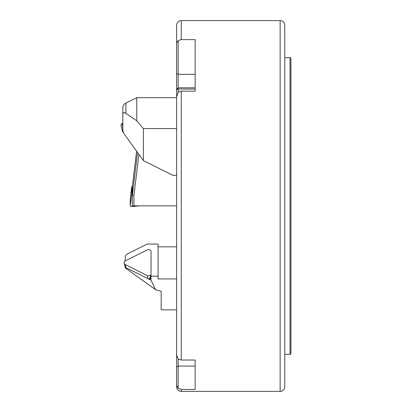 <?xml version="1.0" encoding="UTF-8"?>
<svg xmlns="http://www.w3.org/2000/svg" width="412" height="412" viewBox="0 0 412 412"><rect width="100%" height="100%" fill="white"/><g stroke="black" fill="none" stroke-linecap="round" stroke-linejoin="round"><path stroke-width="0.62" d="M123.193 132.216L122.987 132.113A0.968 0.834 0 0 1 122.524 131.567L121.051 125.706A2.472 2.142 0 0 1 122.235 123.399L122.812 123.111M122.524 131.567A0.968 0.834 0 0 1 122.828 130.764M124.141 263.17L125.027 266.677A1.571 1.36 0 0 0 125.773 267.568L147.79 278.574A1.571 1.36 0 0 0 150.107 277.688L150.993 274.176A2.472 2.142 0 0 0 151.05 273.723L151.05 251.706A2.472 2.142 180 0 0 147.342 249.852L125.325 260.858A2.472 2.142 0 0 0 124.141 263.17A2.472 2.142 0 0 0 125.325 264.566L147.342 275.577A2.472 2.142 0 0 0 150.715 274.794A2.472 2.142 0 0 0 150.993 274.176M132.391 194.109L131.773 193.954L131.773 186.585L132.391 186.43M130.269 198.661L131.773 186.585L130.269 198.666A2.472 0.427 180 0 1 130.269 198.661A2.472 0.427 180 0 1 130.269 198.651L130.269 206.036A2.472 0.427 180 0 0 133.977 206.407L139.565 205.845M290.949 58.607L290.949 353.393L290.949 58.607A0.927 0.927 0 0 0 290.022 57.68L284.769 57.68M290.949 353.393A0.927 0.927 0 0 1 290.022 354.32L284.769 354.32M280.134 391.4L280.134 20.6A4.635 4.635 0 0 1 284.769 25.235L284.769 386.765A4.635 4.635 0 0 1 280.134 391.4L181.254 391.4A4.635 4.635 0 0 1 176.619 386.765L176.619 366.845L176.619 386.765M280.134 20.6L181.254 20.6C178.437 20.873 176.892 22.418 176.619 25.235L176.619 73.542L176.619 25.235M176.619 42.966L178.164 40.639L181.254 39.614L195.159 39.614L195.159 91.134L181.254 91.134L178.164 92.231L176.619 96.789L176.619 355.129L178.164 359.001L181.254 360.026L195.159 360.026L195.159 389.464L181.254 389.464L178.164 388.367L176.619 385.354M176.619 128.57L143.376 128.57L136.769 120.783L125.902 113.413C123.924 112.162 122.894 112.491 122.812 114.412L122.812 107.738A6.18 5.351 0 0 1 125.902 103.103L136.769 97.67L176.619 97.67L176.619 73.542L178.164 74.315L178.164 92.231M178.164 359.001L178.164 366.072L176.619 366.845L176.619 354.531M195.159 89.059L178.164 89.059L176.619 89.625M195.159 366.072L178.164 366.072L178.164 388.367M178.164 40.639L178.164 74.315L195.159 74.315M122.812 114.412L122.812 130.48L123.512 132.999L143.376 160.587L173.004 175.399L176.619 175.399M136.769 97.67L136.769 120.783M143.376 128.57L143.376 160.587M125.3 260.873L125.3 257.32A4.635 4.012 0 0 1 127.617 253.844L147.182 244.058L158.079 244.058L158.079 276.174L150.972 276.174L150.972 274.253M176.619 246.84L158.079 246.84M149.18 278.651L150.143 279.135L150.972 276.174M150.957 276.241L150.957 280.17L125.918 267.651L125.428 268.032L125.3 267.203M176.619 309.855L161.169 309.855L161.169 291.315L155.643 289.718L150.957 280.17M158.079 276.174L158.079 278.955L176.619 278.955M155.643 289.718L125.428 268.032M150.143 277.544L150.143 279.135M136.609 151.183L132.391 186.049L132.391 195.041L137.536 152.476M133.344 205.845L132.391 205.943L132.391 195.041M176.619 205.845L132.391 205.845M138.901 154.366L133.936 195.412L133.936 205.845M133.936 195.412L132.391 195.319M122.812 128.987L122.235 123.399M147.79 278.574L147.342 275.577M125.773 267.568L125.325 264.566M133.941 205.845L133.977 206.407M131.773 193.954L130.269 206.036M290.022 354.32L290.022 57.68M181.254 39.614L181.254 20.6M181.254 360.026L181.254 91.134M181.254 391.4L181.254 389.464M195.159 87.823L178.164 87.823L176.619 89.162M125.902 103.103L125.902 113.413"/></g></svg>
